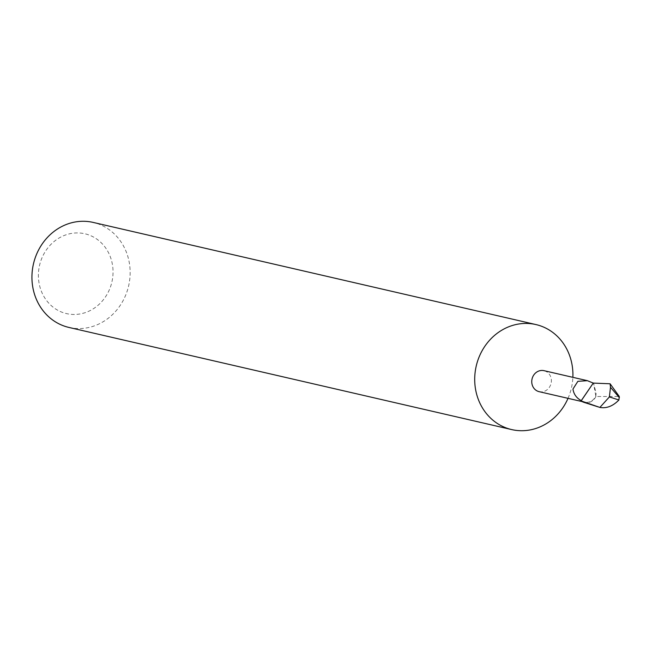<?xml version="1.0" encoding="UTF-8"?>
<svg xmlns="http://www.w3.org/2000/svg" width="652" height="652" viewBox="0 0 652 652"><rect width="100%" height="100%" fill="white"/><g stroke="black" fill="none" stroke-linecap="round" stroke-linejoin="round"><path stroke-width="0.49" stroke-dasharray="3.26 2.44" d="M539.147 391.673A10.774 9.772 103 0 0 551.209 382.757A10.774 9.772 103 0 0 543.988 370.67M581.307 400.654A10.774 9.772 103 0 0 584.591 402.162A10.774 9.772 103 0 0 595.846 395.927L596.14 393.123L593.556 383.352L595.92 396.53L619.278 396.465M568.022 398.339A53.888 48.843 103 0 0 572.024 385.014A53.888 48.843 103 0 0 572.863 377.329M68.607 314.019A40.954 37.115 -77 0 1 39.079 267.662A40.954 37.115 -77 0 1 82.828 233.375A40.954 37.115 -77 0 1 112.356 279.732A40.954 37.115 -77 0 1 68.607 314.019M68.925 327.434A53.888 48.843 103 0 0 71.687 327.98A53.888 48.843 103 0 0 128.957 284.386A53.888 48.843 103 0 0 93.154 222.413M583.784 402.3A11.125 10.082 103 0 0 595.92 396.53M593.418 382.773L593.556 383.352A10.774 9.772 103 0 0 593.263 383.091M582.154 401.599L584.591 402.162"/><path stroke-width="0.98" d="M587.403 380.686L577.868 381.33L572.961 389.048C573.727 394.183 576.507 398.054 581.307 400.654L593.263 383.091A10.774 9.772 103 0 0 593.255 383.083L587.403 380.686L543.988 370.67A10.774 9.772 103 0 0 531.926 379.586A10.774 9.772 103 0 0 539.147 391.673L582.154 401.599M572.863 377.329A53.888 48.843 103 0 0 535.928 324.566A53.888 48.843 103 0 0 533.173 324.02A53.888 48.843 103 0 0 475.601 369.138A53.888 48.843 103 0 0 511.698 429.587A53.888 48.843 103 0 0 514.461 430.133A53.888 48.843 103 0 0 568.022 398.339M535.928 324.566L93.154 222.413A53.888 48.843 103 0 0 90.4 221.867A53.888 48.843 103 0 0 33.122 265.462A53.888 48.843 103 0 0 68.925 327.434L511.698 429.587M593.263 383.091L610.093 383.775L619.278 396.465L618.903 399.994C612.945 406.123 606.604 408.608 599.873 407.435L609.392 396.921L618.903 399.994M598.234 406.921L583.784 402.3A11.125 10.082 103 0 1 581.071 400.907L599.873 407.435M610.093 383.775L610.484 387.288L609.392 396.921M581.071 400.907L593.255 383.083M619.4 397.622L610.484 387.288"/></g></svg>
